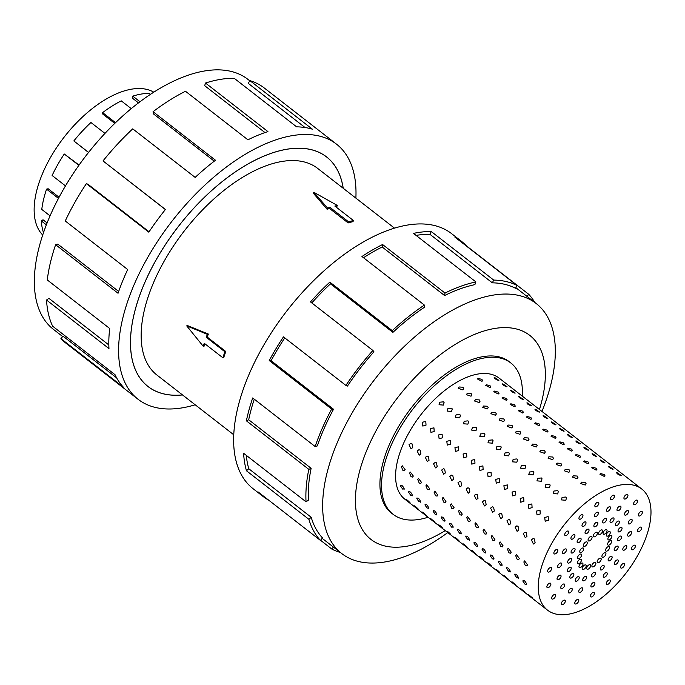 <?xml version="1.0" encoding="UTF-8"?>
<svg xmlns="http://www.w3.org/2000/svg" width="685" height="685" viewBox="0 0 685 685"><rect width="100%" height="100%" fill="white"/><g stroke="black" fill="none" stroke-linecap="round" stroke-linejoin="round"><path stroke-width="1.03" d="M343.185 188.247A145.4 74.288 127.9 0 0 326.557 156.951A145.4 74.288 127.9 0 0 227.497 177.535A145.4 74.288 127.9 0 0 138.832 297.958A145.4 74.288 127.9 0 0 148.054 386.511A145.4 74.288 127.9 0 0 182.484 394.911M394.474 228.131L317.66 168.399A130.895 66.882 127.9 0 0 228.473 186.919A130.895 66.882 127.9 0 0 148.654 295.346A130.895 66.882 127.9 0 0 156.951 375.063L233.773 434.795M224.885 351.765L206.305 337.311L207.332 334.323L186.705 325.863L187.596 325.623L208.351 334.049A130.895 66.882 127.9 0 0 207.23 337.071L225.81 351.516A130.895 66.882 127.9 0 0 224.749 354.513A130.895 66.882 127.9 0 0 223.755 357.501L222.839 357.741L224.885 351.765L225.81 351.516M327.516 208.017L329.956 207.367L348.537 221.812L353.417 220.51L353.032 221.64A130.895 66.882 127.9 0 0 348.151 222.942L329.571 208.497A130.895 66.882 127.9 0 0 327.087 209.267L313.447 193.358L313.824 192.271L327.516 208.017L327.087 209.267M353.417 220.51L334.845 206.065L337.285 205.414L336.857 206.665A130.895 66.882 127.9 0 0 335.881 206.87M42.71 235.015A90.685 46.332 -52.1 0 1 39.328 181.902A90.685 46.332 -52.1 0 1 92.355 108.53A90.685 46.332 -52.1 0 1 153.782 92.175M58.465 198.393L46.571 189.146L48.121 188.735L59.073 197.254M78.869 165.35L64.27 154.005L79.058 165.085M104.959 133.404L90.934 122.504A92.963 47.496 127.9 0 0 73.834 140.947L88.536 152.472M131.255 108.632L121.288 100.875A92.963 47.496 127.9 0 0 102.63 112.631L102.793 114.095L114.772 123.403M150.477 94.324L149.304 93.417A92.963 47.496 127.9 0 0 132.787 96.148L132.214 98.015L138.49 102.887M132.787 96.148L139.997 101.748M102.63 112.631L115.534 122.666M73.834 140.947L88.579 152.412M64.27 154.005A92.963 47.496 127.9 0 0 52.12 175.497L65.486 185.883M62.669 336.549L53.456 329.382A158.372 80.916 -52.1 0 1 43.412 232.934A158.372 80.916 -52.1 0 1 139.98 101.757A158.372 80.916 -52.1 0 1 247.884 79.34L249.794 80.821M195.182 404.784A161.6 82.568 -52.1 0 1 138.105 399.304A161.6 82.568 -52.1 0 1 127.855 300.878A161.6 82.568 -52.1 0 1 226.401 167.029A161.6 82.568 -52.1 0 1 336.506 144.158A161.6 82.568 -52.1 0 1 355.883 198.119M165.385 209.55L103.015 160.924L165.445 209.473A161.6 82.568 127.9 0 0 148.816 232.172L86.387 183.623A161.6 82.568 127.9 0 0 65.255 220.981L127.684 269.522A161.6 82.568 127.9 0 0 118.051 293.257L55.622 244.716A161.6 82.568 127.9 0 0 47.274 279.951L109.703 328.5A161.6 82.568 127.9 0 0 108.966 348.571L46.529 300.03A161.6 82.568 127.9 0 0 52.617 326.18L115.046 374.721A161.6 82.568 127.9 0 0 123.351 387.162L60.922 338.613A161.6 82.568 127.9 0 0 65.871 343.134L138.105 399.304M182.527 394.945A145.443 74.314 -52.1 0 1 148.028 386.546A145.443 74.314 -52.1 0 1 138.798 297.966A145.443 74.314 -52.1 0 1 227.488 177.501A145.443 74.314 -52.1 0 1 326.591 156.916A145.443 74.314 -52.1 0 1 343.228 188.281M60.922 338.613L63.003 336.155L116.647 377.863M46.529 300.03L48.9 298.343L108.821 344.932M522.244 396.093A95.866 48.986 127.9 0 0 510.804 362.964A95.866 48.986 127.9 0 0 445.49 376.527A95.866 48.986 127.9 0 0 387.025 455.936A95.866 48.986 127.9 0 0 393.113 514.324A95.866 48.986 127.9 0 0 428.039 517.244M401.444 466.793L402.198 465.731L405.16 469.687L404.441 470.732L402.891 470.381L401.444 466.793M409.604 473.138L410.349 472.076L413.32 476.032L412.601 477.077L411.051 476.726L409.604 473.138M417.756 479.483L418.509 478.421L421.481 482.377L420.761 483.422L419.211 483.071L417.756 479.483M425.916 485.828L426.669 484.766L429.641 488.722L428.913 489.766L427.371 489.415L425.916 485.828M434.076 492.172L434.829 491.111L437.801 495.067L437.073 496.111L435.532 495.76L434.076 492.172M442.236 498.517L442.989 497.456L445.961 501.411L445.233 502.456L443.692 502.105L442.236 498.517M450.396 504.862L451.15 503.8L454.112 507.756L453.393 508.801L451.843 508.45L450.396 504.862M458.556 511.207L459.31 510.145L462.272 514.101L461.553 515.146L460.003 514.795L458.556 511.207M466.716 517.552L467.47 516.49L470.432 520.446L469.713 521.49L468.163 521.139L466.716 517.552M474.876 523.897L475.63 522.835L478.592 526.791L477.873 527.835L476.323 527.484L474.876 523.897M483.036 530.241L483.781 529.18L486.752 533.135L486.033 534.18L484.483 533.821L483.036 530.241M491.196 536.586L491.941 535.524L494.912 539.48L494.193 540.525L492.643 540.165L491.196 536.586M499.348 542.931L500.101 541.869L503.073 545.825L502.345 546.87L500.803 546.51L499.348 542.931M507.508 549.276L508.261 548.214L511.233 552.161L510.505 553.215L508.964 552.855L507.508 549.276M515.668 555.621L516.421 554.559L519.393 558.506L518.665 559.559L517.124 559.2L515.668 555.621M523.828 561.965L524.582 560.904L527.544 564.851L526.825 565.904L525.275 565.545L523.828 561.965M400.502 485.939C401.453 484.646 402.686 485.614 404.218 488.833L402.643 489.081L400.502 485.939L400.682 485.22M408.654 492.284C409.613 490.991 410.846 491.958 412.379 495.178L410.803 495.426L408.654 492.284L408.834 491.565M416.814 498.629C417.764 497.336 419.006 498.303 420.539 501.514L418.963 501.771L416.814 498.629L416.994 497.909M424.974 504.973C425.924 503.68 427.166 504.648 428.699 507.859L427.123 508.116L424.974 504.973L425.154 504.254M433.134 511.318C434.084 510.025 435.326 510.993 436.85 514.204L435.283 514.452L433.134 511.318L433.314 510.599M441.294 517.663C442.245 516.37 443.486 517.338 445.01 520.549L443.443 520.797L441.294 517.663L441.474 516.944M449.454 524.008C450.405 522.715 451.646 523.683 453.17 526.893L451.603 527.142L449.454 524.008L449.634 523.289M457.614 530.353C458.565 529.06 459.806 530.027 461.33 533.238L459.763 533.487L457.614 530.353L457.794 529.633M465.774 536.689C466.725 535.405 467.966 536.372 469.49 539.583L467.923 539.831L465.774 536.689L465.954 535.978M473.934 543.034C474.885 541.749 476.118 542.717 477.651 545.928L476.084 546.176L473.934 543.034L474.114 542.323M482.086 549.379C483.045 548.094 484.278 549.062 485.811 552.273L484.235 552.521L482.086 549.379L482.266 548.668M490.246 555.723C491.196 554.439 492.438 555.398 493.971 558.617L492.395 558.866L490.246 555.723L490.426 555.004M498.406 562.068C499.356 560.784 500.598 561.743 502.131 564.962L500.555 565.211L498.406 562.068L498.586 561.349M506.566 568.413C507.517 567.129 508.758 568.088 510.282 571.307L508.715 571.555L506.566 568.413L506.746 567.694M514.726 574.758C515.677 573.473 516.918 574.432 518.442 577.652L516.875 577.9L514.726 574.758L514.906 574.039M522.886 581.103C523.837 579.818 525.078 580.777 526.602 583.997L525.035 584.245L522.886 581.103L523.066 580.383M406.299 499.793C406.385 499.322 407.626 500.281 410.015 502.687L406.102 499.433M414.459 506.138C414.545 505.667 415.786 506.626 418.175 509.032L414.254 505.778M422.619 512.483C422.705 512.012 423.946 512.971 426.335 515.377L422.414 512.123M430.779 518.828L434.495 521.722L430.574 518.468M438.931 525.172C439.025 524.693 440.258 525.66 442.656 528.067L438.734 524.813M447.091 531.517C447.177 531.038 448.418 532.005 450.816 534.411L446.894 531.158M455.251 537.862C455.337 537.382 456.578 538.35 458.976 540.748L455.054 537.502M463.411 544.207C463.497 543.727 464.738 544.695 467.136 547.092L463.214 543.847M471.571 550.552C471.657 550.072 472.898 551.04 475.287 553.437L471.374 550.192M479.731 556.896C479.817 556.417 481.058 557.385 483.447 559.782L479.534 556.537M487.891 563.241C487.977 562.762 489.218 563.729 491.607 566.127L487.686 562.873M496.051 569.586C496.137 569.107 497.378 570.074 499.767 572.472L495.846 569.218M504.211 575.922L507.928 578.816L504.006 575.563M512.371 582.267L516.088 585.161L512.166 581.908M520.523 588.612L524.248 591.506L520.326 588.252M528.683 594.957L532.408 597.851L528.486 594.597M498.397 380.406C495.221 379.088 493.988 378.12 494.673 377.521L498.885 380.372M494.176 377.581L494.673 377.521M506.558 386.751C503.381 385.432 502.139 384.465 502.833 383.865L507.046 386.717M502.328 383.925L502.833 383.865M514.718 393.096C511.541 391.777 510.299 390.81 510.993 390.21L515.206 393.062M510.488 390.27L510.993 390.21M522.878 399.441C519.701 398.122 518.459 397.154 519.153 396.546L523.366 399.406M518.648 396.615L519.153 396.546M531.029 405.785C527.861 404.467 526.619 403.499 527.313 402.891L531.526 405.751M526.808 402.96L527.313 402.891M539.189 412.13C536.021 410.812 534.779 409.844 535.473 409.236L539.686 412.096M534.968 409.305L535.473 409.236M547.349 418.475C544.181 417.156 542.94 416.189 543.633 415.581L547.846 418.441M543.128 415.641L543.633 415.581M555.509 424.82C552.341 423.501 551.1 422.534 551.793 421.926L555.997 424.786M551.288 421.986L551.793 421.926M563.669 431.165C560.493 429.837 559.26 428.878 559.953 428.271L564.157 431.13M559.448 428.33L559.953 428.271M571.829 437.509C568.653 436.182 567.42 435.223 568.105 434.615L572.317 437.475M567.608 434.675L568.105 434.615M579.99 443.854C576.813 442.527 575.571 441.568 576.265 440.96L580.478 443.82M575.768 441.02L576.265 440.96M588.15 450.199C584.973 448.872 583.731 447.913 584.425 447.305L588.638 450.156M583.92 447.365L584.425 447.305M596.31 456.544C593.133 455.217 591.891 454.258 592.585 453.65L596.798 456.501M592.08 453.71L592.585 453.65M604.461 462.889C601.293 461.562 600.051 460.603 600.745 459.995L604.958 462.846M600.24 460.055L600.745 459.995M612.621 469.234C609.453 467.906 608.212 466.947 608.905 466.339L613.118 469.191M608.4 466.399L608.905 466.339M620.781 475.578C617.613 474.251 616.372 473.292 617.065 472.684L621.278 475.536M616.56 472.744L617.065 472.684M481.94 381.305L477.479 378.985L478.216 378.411L481.915 379.404L482.66 380.757L481.94 381.305M490.092 387.65L485.639 385.33L486.376 384.756L490.075 385.749L490.82 387.102L490.092 387.65M498.252 393.995L493.799 391.674L494.536 391.101L498.235 392.094L498.98 393.447L498.252 393.995M506.412 400.34L501.959 398.019L502.696 397.446L506.395 398.439L507.14 399.792L506.412 400.34M514.572 406.676L510.119 404.364L510.856 403.79L514.555 404.784L515.3 406.136L514.572 406.676M522.732 413.021L518.28 410.709L519.016 410.135L522.715 411.128L523.46 412.481L522.732 413.021M530.892 419.366L526.431 417.054L527.167 416.48L530.875 417.473L531.62 418.826L530.892 419.366M539.052 425.71L534.591 423.39L535.327 422.825L539.035 423.818L539.78 425.171L539.052 425.71M547.212 432.055L542.751 429.735L543.488 429.17L547.195 430.154L547.94 431.516L547.212 432.055M555.372 438.4L550.911 436.08L551.648 435.514L555.355 436.499L556.1 437.861L555.372 438.4M563.524 444.745L559.071 442.424L559.808 441.859L563.507 442.844L564.252 444.205L563.524 444.745M571.684 451.09L567.231 448.769L567.968 448.196L571.667 449.189L572.412 450.55L571.684 451.09M579.844 457.434L575.391 455.114L576.128 454.54L579.827 455.534L580.572 456.895L579.844 457.434M588.004 463.779L583.551 461.459L584.288 460.885L587.987 461.878L588.732 463.24L588.004 463.779M596.164 470.124L591.712 467.804L592.448 467.23L596.147 468.223L596.892 469.576L596.164 470.124M604.324 476.469L599.863 474.148L600.608 473.575L604.307 474.568L605.052 475.921L604.324 476.469M462.846 389.876L458.248 388.318L459.13 386.982L462.991 387.222L463.719 388.583L462.846 389.876M471.006 396.221L466.408 394.663L467.29 393.327L471.152 393.567L471.879 394.928L471.006 396.221M479.166 402.566L474.568 400.999L475.441 399.672L479.312 399.912L480.039 401.273L479.166 402.566M487.326 408.911L482.728 407.344L483.601 406.017L487.472 406.256L488.199 407.618L487.326 408.911M495.486 415.256L490.888 413.689L491.762 412.361L495.632 412.601L496.36 413.963L495.486 415.256M503.638 421.6L499.048 420.033L499.922 418.706L503.792 418.946L504.52 420.307L503.638 421.6M511.798 427.945L507.2 426.378L508.082 425.051L511.952 425.291L512.68 426.652L511.798 427.945M519.958 434.29L515.36 432.723L516.242 431.396L520.112 431.636L520.84 432.997L519.958 434.29M528.118 440.635L523.52 439.068L524.402 437.741L528.272 437.98L529 439.342L528.118 440.635M536.278 446.98L531.68 445.413L532.562 444.085L536.423 444.325L537.151 445.687L536.278 446.98M544.438 453.324L539.84 451.757L540.722 450.43L544.584 450.67L545.311 452.031L544.438 453.324M552.598 459.669L548 458.102L548.873 456.775L552.744 457.015L553.471 458.376L552.598 459.669M560.758 466.014L556.16 464.447L557.033 463.12L560.904 463.36L561.631 464.721L560.758 466.014M568.918 472.359L564.32 470.792L565.193 469.465L569.064 469.704L569.792 471.066L568.918 472.359M577.07 478.704L572.48 477.137L573.354 475.81L577.224 476.049L577.952 477.411L577.07 478.704M585.23 485.048L580.632 483.482L581.514 482.154L585.384 482.394L586.112 483.756L585.23 485.048M443.426 405.1L439.051 404.732L439.71 402.206L443.503 401.838L444.103 402.617L443.426 405.1M451.586 411.445L447.211 411.077L447.87 408.551L451.663 408.183L452.263 408.962L451.586 411.445M459.746 417.79L455.371 417.422L456.03 414.896L459.823 414.528L460.423 415.307L459.746 417.79M467.906 424.135L463.531 423.767L464.19 421.241L467.975 420.873L468.583 421.652L467.906 424.135M476.066 430.48L471.682 430.111L472.342 427.586L476.135 427.217L476.743 427.997L476.066 430.48M484.226 436.825L479.842 436.456L480.502 433.93L484.295 433.562L484.903 434.341L484.226 436.825M492.387 443.169L488.003 442.801L488.662 440.275L492.455 439.907L493.063 440.686L492.387 443.169M500.538 449.514L496.163 449.146L496.822 446.62L500.615 446.252L501.223 447.031L500.538 449.514M508.698 455.859L504.323 455.491L504.982 452.965L508.775 452.597L509.375 453.376L508.698 455.859M516.858 462.204L512.483 461.836L513.142 459.31L516.935 458.941L517.535 459.721L516.858 462.204M525.018 468.549L520.643 468.18L521.302 465.654L525.095 465.286L525.695 466.065L525.018 468.549M533.178 474.893L528.803 474.525L529.462 471.999L533.255 471.631L533.855 472.41L533.178 474.893M541.338 481.238L536.963 480.87L537.622 478.344L541.415 477.976L542.015 478.755L541.338 481.238M549.498 487.583L545.114 487.215L545.774 484.689L549.567 484.321L550.175 485.1L549.498 487.583M557.659 493.928L553.274 493.56L553.934 491.034L557.727 490.665L558.335 491.445L557.659 493.928M565.819 500.264L561.435 499.904L562.094 497.378L565.887 497.01L566.495 497.781L565.819 500.264M426.027 425.137L422.808 426.07L422.302 422.243L425.787 421.489L426.027 425.137M434.187 431.481L430.968 432.415L430.463 428.587L433.947 427.834L434.187 431.481M442.339 437.826L439.128 438.76L438.623 434.932L442.108 434.179L442.339 437.826M450.499 444.171L447.288 445.104L446.783 441.277L450.268 440.515L450.499 444.171M458.659 450.516L455.448 451.449L454.943 447.622L458.428 446.86L458.659 450.516M466.819 456.861L463.599 457.794L463.103 453.967L466.588 453.205L466.819 456.861M474.979 463.206L471.76 464.139L471.263 460.311L474.748 459.549L474.979 463.206M483.139 469.55L479.92 470.484L479.423 466.656L482.899 465.894L483.139 469.55M491.299 475.895L488.08 476.828L487.574 473.001L491.059 472.239L491.299 475.895M499.459 482.24L496.24 483.173L495.735 479.346L499.219 478.584L499.459 482.24M507.619 488.585L504.4 489.518L503.895 485.691L507.379 484.929L507.619 488.585M515.779 494.93L512.56 495.863L512.055 492.035L515.54 491.273L515.779 494.93M523.931 501.266L520.72 502.208L520.215 498.38L523.7 497.618L523.931 501.266M532.091 507.611L528.88 508.553L528.375 504.725L531.86 503.963L532.091 507.611M540.251 513.956L537.031 514.897L536.535 511.07L540.02 510.308L540.251 513.956M548.411 520.3L545.192 521.234L544.695 517.415L548.18 516.653L548.411 520.3M412.738 447.57L411.043 448.855L409.013 444.676L410.743 443.383L411.993 443.794L412.738 447.57M420.89 453.915L419.203 455.2L417.174 451.021L418.903 449.728L420.153 450.139L420.89 453.915M429.05 460.251L427.363 461.544L425.334 457.366L427.063 456.073L428.313 456.484L429.05 460.251M437.21 466.596L435.523 467.889L433.494 463.711L435.223 462.418L436.473 462.829L437.21 466.596M445.37 472.941L443.683 474.234L441.654 470.056L443.383 468.763L444.633 469.174L445.37 472.941M453.53 479.286L451.843 480.579L449.814 476.4L451.543 475.107L452.794 475.518L453.53 479.286M461.69 485.631L459.995 486.924L457.974 482.745L459.703 481.452L460.954 481.863L461.69 485.631M469.85 491.976L468.155 493.269L466.125 489.09L467.864 487.797L469.105 488.208L469.85 491.976M478.01 498.32L476.315 499.613L474.285 495.426L476.024 494.142L477.265 494.553L478.01 498.32M486.17 504.665L484.475 505.958L482.446 501.771L484.184 500.487L485.425 500.889L486.17 504.665M494.33 511.01L492.635 512.303L490.606 508.116L492.335 506.831L493.585 507.234L494.33 511.01M502.482 517.355L500.795 518.648L498.766 514.461L500.495 513.176L501.745 513.579L502.482 517.355M510.642 523.7L508.955 524.993L506.926 520.805L508.655 519.521L509.905 519.924L510.642 523.7M518.802 530.044L517.115 531.337L515.086 527.15L516.815 525.866L518.065 526.268L518.802 530.044M526.962 536.389L525.275 537.682L523.246 533.495L524.975 532.211L526.226 532.613L526.962 536.389M534.386 538.958L535.122 542.734L533.435 544.018L531.406 539.84L533.135 538.547L534.386 538.958M641.734 489.004L499.057 378.069A76.729 39.208 127.9 0 0 446.783 388.926A76.729 39.208 127.9 0 0 399.989 452.485A76.729 39.208 127.9 0 0 404.852 499.219L547.529 610.155A76.729 39.208 127.9 0 0 599.803 599.298A76.729 39.208 127.9 0 0 646.597 535.738A76.729 39.208 127.9 0 0 641.734 489.004A76.729 39.208 127.9 0 0 589.451 499.87A76.729 39.208 127.9 0 0 542.657 563.421A76.729 39.208 127.9 0 0 547.529 610.155M574.929 602.192A2.74 1.404 -52.1 0 1 576.599 599.914A2.74 1.404 -52.1 0 1 578.465 599.529A2.74 1.404 -52.1 0 1 578.645 601.199A2.74 1.404 -52.1 0 1 576.967 603.468A2.74 1.404 -52.1 0 1 575.1 603.853A2.74 1.404 -52.1 0 1 574.929 602.192M590.393 595.924A2.74 1.404 -52.1 0 1 591.874 593.193A2.74 1.404 -52.1 0 1 594.083 592.516A2.74 1.404 -52.1 0 1 594.417 593.433A2.74 1.404 -52.1 0 1 592.936 596.164A2.74 1.404 -52.1 0 1 590.727 596.84A2.74 1.404 -52.1 0 1 590.393 595.924M606.371 584.065A2.74 1.404 -52.1 0 1 607.432 581.068A2.74 1.404 -52.1 0 1 609.975 580.058A2.74 1.404 -52.1 0 1 610.215 580.383A2.74 1.404 -52.1 0 1 609.153 583.372A2.74 1.404 -52.1 0 1 606.61 584.382A2.74 1.404 -52.1 0 1 606.371 584.065M620.927 568.045A2.74 1.404 -52.1 0 1 620.85 567.993A2.74 1.404 -52.1 0 1 621.372 565.048A2.74 1.404 -52.1 0 1 624.138 563.609A2.74 1.404 -52.1 0 1 624.215 563.669A2.74 1.404 -52.1 0 1 623.692 566.615A2.74 1.404 -52.1 0 1 620.927 568.045M632.315 549.807A2.74 1.404 -52.1 0 1 631.724 549.644A2.74 1.404 -52.1 0 1 631.972 547.084A2.74 1.404 -52.1 0 1 634.498 545.149A2.74 1.404 -52.1 0 1 635.089 545.311A2.74 1.404 -52.1 0 1 634.832 547.872A2.74 1.404 -52.1 0 1 632.315 549.807M639.156 531.534A2.74 1.404 -52.1 0 1 637.923 531.543A2.74 1.404 -52.1 0 1 637.949 529.394A2.74 1.404 -52.1 0 1 640.047 527.227A2.74 1.404 -52.1 0 1 641.28 527.219A2.74 1.404 -52.1 0 1 641.254 529.368A2.74 1.404 -52.1 0 1 639.156 531.534M640.629 515.437A2.74 1.404 -52.1 0 1 638.694 515.882A2.74 1.404 -52.1 0 1 640.124 511.995A2.74 1.404 -52.1 0 1 642.059 511.549A2.74 1.404 -52.1 0 1 640.629 515.437M636.553 503.466A2.74 1.404 -52.1 0 1 633.942 504.545A2.74 1.404 -52.1 0 1 634.704 501.3A2.74 1.404 -52.1 0 1 637.307 500.221A2.74 1.404 -52.1 0 1 636.553 503.466M627.417 497.053A2.74 1.404 -52.1 0 1 624.258 498.903A2.74 1.404 -52.1 0 1 624.463 496.428A2.74 1.404 -52.1 0 1 627.623 494.579A2.74 1.404 -52.1 0 1 627.417 497.053M614.325 496.976A2.74 1.404 -52.1 0 1 612.655 499.245A2.74 1.404 -52.1 0 1 610.789 499.63A2.74 1.404 -52.1 0 1 610.618 497.961A2.74 1.404 -52.1 0 1 612.287 495.692A2.74 1.404 -52.1 0 1 614.154 495.306A2.74 1.404 -52.1 0 1 614.325 496.976M598.861 503.244A2.74 1.404 -52.1 0 1 597.38 505.975A2.74 1.404 -52.1 0 1 595.171 506.652A2.74 1.404 -52.1 0 1 594.837 505.727A2.74 1.404 -52.1 0 1 596.318 502.995A2.74 1.404 -52.1 0 1 598.536 502.319A2.74 1.404 -52.1 0 1 598.861 503.244M582.884 515.103A2.74 1.404 -52.1 0 1 581.822 518.091A2.74 1.404 -52.1 0 1 579.279 519.102A2.74 1.404 -52.1 0 1 579.039 518.785A2.74 1.404 -52.1 0 1 580.101 515.788A2.74 1.404 -52.1 0 1 582.644 514.778A2.74 1.404 -52.1 0 1 582.884 515.103M568.327 531.115A2.74 1.404 -52.1 0 1 568.404 531.166A2.74 1.404 -52.1 0 1 567.891 534.12A2.74 1.404 -52.1 0 1 565.125 535.55A2.74 1.404 -52.1 0 1 565.039 535.499A2.74 1.404 -52.1 0 1 565.562 532.545A2.74 1.404 -52.1 0 1 568.327 531.115M556.939 549.361A2.74 1.404 -52.1 0 1 557.53 549.524A2.74 1.404 -52.1 0 1 557.282 552.076A2.74 1.404 -52.1 0 1 554.764 554.011A2.74 1.404 -52.1 0 1 554.165 553.848A2.74 1.404 -52.1 0 1 554.422 551.297A2.74 1.404 -52.1 0 1 556.939 549.361M550.098 567.625A2.74 1.404 -52.1 0 1 551.339 567.617A2.74 1.404 -52.1 0 1 551.305 569.774A2.74 1.404 -52.1 0 1 549.207 571.941A2.74 1.404 -52.1 0 1 547.974 571.949A2.74 1.404 -52.1 0 1 548 569.792A2.74 1.404 -52.1 0 1 550.098 567.625M548.625 583.723A2.74 1.404 -52.1 0 1 550.56 583.278A2.74 1.404 -52.1 0 1 549.139 587.165A2.74 1.404 -52.1 0 1 547.204 587.61A2.74 1.404 -52.1 0 1 548.625 583.723M552.709 595.702A2.74 1.404 -52.1 0 1 555.312 594.614A2.74 1.404 -52.1 0 1 554.55 597.868A2.74 1.404 -52.1 0 1 551.947 598.947A2.74 1.404 -52.1 0 1 552.709 595.702M561.837 602.115A2.74 1.404 -52.1 0 1 565.005 600.257A2.74 1.404 -52.1 0 1 564.8 602.74A2.74 1.404 -52.1 0 1 561.64 604.59A2.74 1.404 -52.1 0 1 561.837 602.115M578.894 590.607A2.74 1.404 -52.1 0 1 580.563 588.338A2.74 1.404 -52.1 0 1 582.43 587.953A2.74 1.404 -52.1 0 1 582.61 589.622A2.74 1.404 -52.1 0 1 580.94 591.891A2.74 1.404 -52.1 0 1 579.065 592.277A2.74 1.404 -52.1 0 1 578.894 590.607M590.89 585.898A2.74 1.404 -52.1 0 1 592.371 583.166A2.74 1.404 -52.1 0 1 594.58 582.49A2.74 1.404 -52.1 0 1 594.905 583.414A2.74 1.404 -52.1 0 1 593.433 586.146A2.74 1.404 -52.1 0 1 591.215 586.822A2.74 1.404 -52.1 0 1 590.89 585.898M603.331 576.813A2.74 1.404 -52.1 0 1 604.393 573.816A2.74 1.404 -52.1 0 1 606.936 572.806A2.74 1.404 -52.1 0 1 607.175 573.131A2.74 1.404 -52.1 0 1 606.114 576.119A2.74 1.404 -52.1 0 1 603.571 577.13A2.74 1.404 -52.1 0 1 603.331 576.813M614.728 564.44A2.74 1.404 -52.1 0 1 614.65 564.38A2.74 1.404 -52.1 0 1 615.164 561.435A2.74 1.404 -52.1 0 1 617.93 560.005A2.74 1.404 -52.1 0 1 618.016 560.056A2.74 1.404 -52.1 0 1 617.493 563.001A2.74 1.404 -52.1 0 1 614.728 564.44M623.701 550.269A2.74 1.404 -52.1 0 1 623.102 550.106A2.74 1.404 -52.1 0 1 623.359 547.555A2.74 1.404 -52.1 0 1 625.876 545.62A2.74 1.404 -52.1 0 1 626.467 545.782A2.74 1.404 -52.1 0 1 626.218 548.334A2.74 1.404 -52.1 0 1 623.701 550.269M629.164 536.021A2.74 1.404 -52.1 0 1 627.922 536.03A2.74 1.404 -52.1 0 1 627.957 533.88A2.74 1.404 -52.1 0 1 630.054 531.714A2.74 1.404 -52.1 0 1 631.287 531.706A2.74 1.404 -52.1 0 1 631.262 533.855A2.74 1.404 -52.1 0 1 629.164 536.021M630.465 523.409A2.74 1.404 -52.1 0 1 628.522 523.854A2.74 1.404 -52.1 0 1 629.952 519.966A2.74 1.404 -52.1 0 1 631.887 519.521A2.74 1.404 -52.1 0 1 630.465 523.409M627.434 513.956A2.74 1.404 -52.1 0 1 624.831 515.034A2.74 1.404 -52.1 0 1 625.593 511.789A2.74 1.404 -52.1 0 1 628.196 510.71A2.74 1.404 -52.1 0 1 627.434 513.956M620.456 508.792A2.74 1.404 -52.1 0 1 617.296 510.642A2.74 1.404 -52.1 0 1 617.502 508.167A2.74 1.404 -52.1 0 1 620.661 506.318A2.74 1.404 -52.1 0 1 620.456 508.792M610.361 508.553A2.74 1.404 -52.1 0 1 608.691 510.822A2.74 1.404 -52.1 0 1 606.824 511.215A2.74 1.404 -52.1 0 1 606.653 509.546A2.74 1.404 -52.1 0 1 608.323 507.277A2.74 1.404 -52.1 0 1 610.189 506.883A2.74 1.404 -52.1 0 1 610.361 508.553M598.365 513.262A2.74 1.404 -52.1 0 1 596.883 515.993A2.74 1.404 -52.1 0 1 594.674 516.67A2.74 1.404 -52.1 0 1 594.349 515.745A2.74 1.404 -52.1 0 1 595.83 513.022A2.74 1.404 -52.1 0 1 598.039 512.346A2.74 1.404 -52.1 0 1 598.365 513.262M585.923 522.355A2.74 1.404 -52.1 0 1 584.862 525.344A2.74 1.404 -52.1 0 1 582.318 526.354A2.74 1.404 -52.1 0 1 582.079 526.037A2.74 1.404 -52.1 0 1 583.14 523.04A2.74 1.404 -52.1 0 1 585.684 522.03A2.74 1.404 -52.1 0 1 585.923 522.355M574.527 534.728A2.74 1.404 -52.1 0 1 574.604 534.779A2.74 1.404 -52.1 0 1 574.09 537.725A2.74 1.404 -52.1 0 1 571.324 539.163A2.74 1.404 -52.1 0 1 571.247 539.104A2.74 1.404 -52.1 0 1 571.761 536.158A2.74 1.404 -52.1 0 1 574.527 534.728M565.553 548.89A2.74 1.404 -52.1 0 1 566.153 549.053A2.74 1.404 -52.1 0 1 565.896 551.613A2.74 1.404 -52.1 0 1 563.378 553.54A2.74 1.404 -52.1 0 1 562.787 553.377A2.74 1.404 -52.1 0 1 563.036 550.826A2.74 1.404 -52.1 0 1 565.553 548.89M560.09 563.138A2.74 1.404 -52.1 0 1 561.332 563.13A2.74 1.404 -52.1 0 1 561.306 565.279A2.74 1.404 -52.1 0 1 559.2 567.445A2.74 1.404 -52.1 0 1 557.967 567.454A2.74 1.404 -52.1 0 1 557.992 565.305A2.74 1.404 -52.1 0 1 560.09 563.138M558.797 575.751A2.74 1.404 -52.1 0 1 560.732 575.314A2.74 1.404 -52.1 0 1 559.303 579.202A2.74 1.404 -52.1 0 1 557.367 579.638A2.74 1.404 -52.1 0 1 558.797 575.751M561.82 585.213A2.74 1.404 -52.1 0 1 564.423 584.125A2.74 1.404 -52.1 0 1 563.661 587.379A2.74 1.404 -52.1 0 1 561.058 588.458A2.74 1.404 -52.1 0 1 561.82 585.213M568.798 590.367A2.74 1.404 -52.1 0 1 571.958 588.518A2.74 1.404 -52.1 0 1 571.752 590.992A2.74 1.404 -52.1 0 1 568.593 592.842A2.74 1.404 -52.1 0 1 568.798 590.367M582.858 579.03A2.74 1.404 -52.1 0 1 584.528 576.753A2.74 1.404 -52.1 0 1 586.394 576.368A2.74 1.404 -52.1 0 1 586.574 578.037A2.74 1.404 -52.1 0 1 584.904 580.306A2.74 1.404 -52.1 0 1 583.029 580.692A2.74 1.404 -52.1 0 1 582.858 579.03M591.386 575.879A2.74 1.404 -52.1 0 1 592.859 573.148A2.74 1.404 -52.1 0 1 595.077 572.472A2.74 1.404 -52.1 0 1 595.402 573.396A2.74 1.404 -52.1 0 1 593.921 576.119A2.74 1.404 -52.1 0 1 591.712 576.796A2.74 1.404 -52.1 0 1 591.386 575.879M600.3 569.552A2.74 1.404 -52.1 0 1 601.361 566.563A2.74 1.404 -52.1 0 1 603.905 565.553A2.74 1.404 -52.1 0 1 604.144 565.87A2.74 1.404 -52.1 0 1 603.083 568.867A2.74 1.404 -52.1 0 1 600.539 569.877A2.74 1.404 -52.1 0 1 600.3 569.552M608.528 560.827A2.74 1.404 -52.1 0 1 608.451 560.775A2.74 1.404 -52.1 0 1 608.965 557.821A2.74 1.404 -52.1 0 1 611.731 556.391A2.74 1.404 -52.1 0 1 611.816 556.443A2.74 1.404 -52.1 0 1 611.294 559.397A2.74 1.404 -52.1 0 1 608.528 560.827M615.079 550.74A2.74 1.404 -52.1 0 1 614.488 550.577A2.74 1.404 -52.1 0 1 614.745 548.017A2.74 1.404 -52.1 0 1 617.262 546.091A2.74 1.404 -52.1 0 1 617.853 546.253A2.74 1.404 -52.1 0 1 617.605 548.805A2.74 1.404 -52.1 0 1 615.079 550.74M619.171 540.508A2.74 1.404 -52.1 0 1 617.93 540.525A2.74 1.404 -52.1 0 1 617.956 538.367A2.74 1.404 -52.1 0 1 620.062 536.201A2.74 1.404 -52.1 0 1 621.295 536.192A2.74 1.404 -52.1 0 1 621.269 538.341A2.74 1.404 -52.1 0 1 619.171 540.508M620.293 531.38A2.74 1.404 -52.1 0 1 618.358 531.817A2.74 1.404 -52.1 0 1 619.788 527.929A2.74 1.404 -52.1 0 1 621.723 527.493A2.74 1.404 -52.1 0 1 620.293 531.38M618.324 524.445A2.74 1.404 -52.1 0 1 615.721 525.523A2.74 1.404 -52.1 0 1 616.483 522.278A2.74 1.404 -52.1 0 1 619.086 521.199A2.74 1.404 -52.1 0 1 618.324 524.445M613.503 520.54A2.74 1.404 -52.1 0 1 610.344 522.39A2.74 1.404 -52.1 0 1 610.54 519.906A2.74 1.404 -52.1 0 1 613.7 518.057A2.74 1.404 -52.1 0 1 613.503 520.54M606.396 520.138A2.74 1.404 -52.1 0 1 604.727 522.407A2.74 1.404 -52.1 0 1 602.86 522.792A2.74 1.404 -52.1 0 1 602.68 521.122A2.74 1.404 -52.1 0 1 604.358 518.853A2.74 1.404 -52.1 0 1 606.225 518.468A2.74 1.404 -52.1 0 1 606.396 520.138M597.877 523.289A2.74 1.404 -52.1 0 1 596.395 526.012A2.74 1.404 -52.1 0 1 594.178 526.688A2.74 1.404 -52.1 0 1 593.852 525.772A2.74 1.404 -52.1 0 1 595.333 523.04A2.74 1.404 -52.1 0 1 597.543 522.364A2.74 1.404 -52.1 0 1 597.877 523.289M588.963 529.608A2.74 1.404 -52.1 0 1 587.893 532.605A2.74 1.404 -52.1 0 1 585.358 533.606A2.74 1.404 -52.1 0 1 585.118 533.29A2.74 1.404 -52.1 0 1 586.18 530.293A2.74 1.404 -52.1 0 1 588.715 529.282A2.74 1.404 -52.1 0 1 588.963 529.608M580.726 538.333A2.74 1.404 -52.1 0 1 580.812 538.393A2.74 1.404 -52.1 0 1 580.289 541.338A2.74 1.404 -52.1 0 1 577.524 542.768A2.74 1.404 -52.1 0 1 577.446 542.717A2.74 1.404 -52.1 0 1 577.96 539.771A2.74 1.404 -52.1 0 1 580.726 538.333M574.176 548.42A2.74 1.404 -52.1 0 1 574.766 548.582A2.74 1.404 -52.1 0 1 574.518 551.142A2.74 1.404 -52.1 0 1 571.992 553.078A2.74 1.404 -52.1 0 1 571.401 552.915A2.74 1.404 -52.1 0 1 571.658 550.355A2.74 1.404 -52.1 0 1 574.176 548.42M570.091 558.652A2.74 1.404 -52.1 0 1 571.324 558.643A2.74 1.404 -52.1 0 1 571.299 560.792A2.74 1.404 -52.1 0 1 569.201 562.959A2.74 1.404 -52.1 0 1 567.959 562.967A2.74 1.404 -52.1 0 1 567.985 560.818A2.74 1.404 -52.1 0 1 570.091 558.652M568.961 567.779A2.74 1.404 -52.1 0 1 570.896 567.343A2.74 1.404 -52.1 0 1 569.466 571.23A2.74 1.404 -52.1 0 1 567.531 571.667A2.74 1.404 -52.1 0 1 568.961 567.779M570.93 574.724A2.74 1.404 -52.1 0 1 573.533 573.636A2.74 1.404 -52.1 0 1 572.771 576.89A2.74 1.404 -52.1 0 1 570.168 577.969A2.74 1.404 -52.1 0 1 570.93 574.724M575.76 578.628A2.74 1.404 -52.1 0 1 578.919 576.779A2.74 1.404 -52.1 0 1 578.714 579.253A2.74 1.404 -52.1 0 1 575.554 581.103A2.74 1.404 -52.1 0 1 575.76 578.628M586.822 567.445A2.74 1.404 -52.1 0 1 588.492 565.176A2.74 1.404 -52.1 0 1 590.359 564.791A2.74 1.404 -52.1 0 1 590.538 566.461A2.74 1.404 -52.1 0 1 588.869 568.73A2.74 1.404 -52.1 0 1 587.002 569.115A2.74 1.404 -52.1 0 1 586.822 567.445M591.874 565.853A2.74 1.404 -52.1 0 1 593.356 563.13A2.74 1.404 -52.1 0 1 595.573 562.453A2.74 1.404 -52.1 0 1 595.899 563.37A2.74 1.404 -52.1 0 1 594.417 566.101A2.74 1.404 -52.1 0 1 592.208 566.778A2.74 1.404 -52.1 0 1 591.874 565.853M597.26 562.299A2.74 1.404 -52.1 0 1 598.322 559.311A2.74 1.404 -52.1 0 1 600.865 558.301A2.74 1.404 -52.1 0 1 601.105 558.617A2.74 1.404 -52.1 0 1 600.043 561.614A2.74 1.404 -52.1 0 1 597.5 562.625A2.74 1.404 -52.1 0 1 597.26 562.299M602.329 557.213A2.74 1.404 -52.1 0 1 602.243 557.162A2.74 1.404 -52.1 0 1 602.766 554.216A2.74 1.404 -52.1 0 1 605.531 552.778A2.74 1.404 -52.1 0 1 605.608 552.838A2.74 1.404 -52.1 0 1 605.095 555.783A2.74 1.404 -52.1 0 1 602.329 557.213M606.465 551.202A2.74 1.404 -52.1 0 1 605.874 551.04A2.74 1.404 -52.1 0 1 606.122 548.488A2.74 1.404 -52.1 0 1 608.64 546.553A2.74 1.404 -52.1 0 1 609.239 546.716A2.74 1.404 -52.1 0 1 608.982 549.276A2.74 1.404 -52.1 0 1 606.465 551.202M609.171 545.003A2.74 1.404 -52.1 0 1 607.938 545.012A2.74 1.404 -52.1 0 1 607.963 542.862A2.74 1.404 -52.1 0 1 610.061 540.696A2.74 1.404 -52.1 0 1 611.303 540.688A2.74 1.404 -52.1 0 1 611.277 542.837A2.74 1.404 -52.1 0 1 609.171 545.003M610.129 539.352A2.74 1.404 -52.1 0 1 608.194 539.789A2.74 1.404 -52.1 0 1 609.624 535.901A2.74 1.404 -52.1 0 1 611.559 535.464A2.74 1.404 -52.1 0 1 610.129 539.352M609.213 534.934A2.74 1.404 -52.1 0 1 606.61 536.012A2.74 1.404 -52.1 0 1 607.372 532.767A2.74 1.404 -52.1 0 1 609.975 531.688A2.74 1.404 -52.1 0 1 609.213 534.934M606.542 532.279A2.74 1.404 -52.1 0 1 603.382 534.129A2.74 1.404 -52.1 0 1 603.588 531.654A2.74 1.404 -52.1 0 1 606.747 529.805A2.74 1.404 -52.1 0 1 606.542 532.279M602.432 531.714A2.74 1.404 -52.1 0 1 600.762 533.983A2.74 1.404 -52.1 0 1 598.895 534.377A2.74 1.404 -52.1 0 1 598.716 532.707A2.74 1.404 -52.1 0 1 600.394 530.438A2.74 1.404 -52.1 0 1 602.261 530.044A2.74 1.404 -52.1 0 1 602.432 531.714M597.38 533.307A2.74 1.404 -52.1 0 1 595.899 536.038A2.74 1.404 -52.1 0 1 593.689 536.715A2.74 1.404 -52.1 0 1 593.356 535.79A2.74 1.404 -52.1 0 1 594.837 533.058A2.74 1.404 -52.1 0 1 597.055 532.382A2.74 1.404 -52.1 0 1 597.38 533.307M591.994 536.86A2.74 1.404 -52.1 0 1 590.932 539.857A2.74 1.404 -52.1 0 1 588.389 540.867A2.74 1.404 -52.1 0 1 588.15 540.542A2.74 1.404 -52.1 0 1 589.211 537.545A2.74 1.404 -52.1 0 1 591.754 536.535A2.74 1.404 -52.1 0 1 591.994 536.86M586.925 541.946A2.74 1.404 -52.1 0 1 587.011 541.998A2.74 1.404 -52.1 0 1 586.488 544.952A2.74 1.404 -52.1 0 1 583.723 546.382A2.74 1.404 -52.1 0 1 583.646 546.33A2.74 1.404 -52.1 0 1 584.168 543.376A2.74 1.404 -52.1 0 1 586.925 541.946M582.789 547.957A2.74 1.404 -52.1 0 1 583.38 548.12A2.74 1.404 -52.1 0 1 583.132 550.671A2.74 1.404 -52.1 0 1 580.615 552.607A2.74 1.404 -52.1 0 1 580.024 552.444A2.74 1.404 -52.1 0 1 580.272 549.892A2.74 1.404 -52.1 0 1 582.789 547.957M580.084 554.165A2.74 1.404 -52.1 0 1 581.317 554.148A2.74 1.404 -52.1 0 1 581.291 556.306A2.74 1.404 -52.1 0 1 579.193 558.472A2.74 1.404 -52.1 0 1 577.952 558.481A2.74 1.404 -52.1 0 1 577.986 556.331A2.74 1.404 -52.1 0 1 580.084 554.165M579.125 559.816A2.74 1.404 -52.1 0 1 581.06 559.371A2.74 1.404 -52.1 0 1 579.63 563.258A2.74 1.404 -52.1 0 1 577.695 563.695A2.74 1.404 -52.1 0 1 579.125 559.816M580.041 564.235A2.74 1.404 -52.1 0 1 582.644 563.147A2.74 1.404 -52.1 0 1 581.882 566.401A2.74 1.404 -52.1 0 1 579.279 567.48A2.74 1.404 -52.1 0 1 580.041 564.235M582.712 566.88A2.74 1.404 -52.1 0 1 585.872 565.031A2.74 1.404 -52.1 0 1 585.666 567.505A2.74 1.404 -52.1 0 1 582.507 569.355A2.74 1.404 -52.1 0 1 582.712 566.88M541.963 411.428A158.372 80.916 127.9 0 0 546.245 399.989A158.372 80.916 127.9 0 0 536.201 303.532A158.372 80.916 127.9 0 0 428.296 325.949A158.372 80.916 127.9 0 0 331.72 457.118A158.372 80.916 127.9 0 0 341.764 553.574A158.372 80.916 127.9 0 0 447.759 532.579M539.446 409.476A129.285 66.06 127.9 0 0 485.22 330.632A129.285 66.06 127.9 0 0 362.819 460.74A129.285 66.06 127.9 0 0 445.241 530.627M461.356 241.24L451.552 233.611A161.6 82.568 127.9 0 0 341.438 256.49A161.6 82.568 127.9 0 0 242.892 390.339A161.6 82.568 127.9 0 0 253.15 488.756L262.954 496.385A161.6 82.568 -52.1 0 1 258.005 491.864L320.434 540.405L322.515 537.948A158.372 80.916 -52.1 0 1 311.213 517.286L308.901 519.324L246.472 470.783A161.6 82.568 -52.1 0 1 243.612 453.273L306.041 501.822L308.413 500.136A158.372 80.916 -52.1 0 1 311.136 468.317L308.815 469.353L246.386 420.813A161.6 82.568 -52.1 0 1 252.696 397.959L315.126 446.509A161.6 82.568 -52.1 0 1 331.66 409.082L269.231 360.541A161.6 82.568 -52.1 0 1 283.462 336.874L345.899 385.415A161.6 82.568 -52.1 0 1 372.905 350.455L310.476 301.905A161.6 82.568 -52.1 0 1 329.819 282.109L392.248 330.649A161.6 82.568 -52.1 0 1 424.383 305.073L361.954 256.524A161.6 82.568 -52.1 0 1 382.572 244.519L445.002 293.06A161.6 82.568 -52.1 0 1 475.912 281.929L413.475 233.379A161.6 82.568 -52.1 0 1 431.285 231.547L493.714 280.088A161.6 82.568 -52.1 0 1 517.261 285.611L454.831 237.061A161.6 82.568 -52.1 0 1 461.356 241.24A161.6 82.568 -52.1 0 1 466.305 245.761L528.734 294.302A161.6 82.568 -52.1 0 1 534.771 302.419M493.714 280.088L492.335 282.837A158.372 80.916 -52.1 0 1 515.411 288.239L517.261 285.611M492.335 282.837L429.897 234.287A158.372 80.916 127.9 0 0 416.078 235.4M445.002 293.06L444.591 295.552A158.372 80.916 -52.1 0 1 474.885 284.635L475.912 281.929M444.591 295.552L382.161 247.002A158.372 80.916 127.9 0 0 363.521 257.74M392.248 330.649L392.89 332.388A158.372 80.916 -52.1 0 1 424.392 307.317L424.383 305.073M392.89 332.388L330.461 283.838A158.372 80.916 127.9 0 0 311.786 302.933M345.899 385.415L347.466 386.057A158.372 80.916 -52.1 0 1 373.942 351.79L372.905 350.455M284.78 337.893A158.372 80.916 127.9 0 0 271.089 360.704L269.231 360.541M315.126 446.509L317.318 445.926A158.372 80.916 -52.1 0 1 333.518 409.253L271.089 360.704M510.436 362.673A95.917 49.003 127.9 0 0 509.255 361.697A95.917 49.003 127.9 0 0 443.906 375.269A95.917 49.003 127.9 0 0 385.415 454.72A95.917 49.003 127.9 0 0 391.503 513.133A95.917 49.003 127.9 0 0 392.736 514.033M333.518 409.253L331.66 409.082M330.461 283.838L329.819 282.109M382.161 247.002L382.572 244.519M429.897 234.287L431.285 231.547M528.734 294.302L526.988 296.365M333.355 547.032L331.9 549.105L320.546 540.268M268.554 500.067A161.6 82.568 -52.1 0 1 262.954 496.385M340.334 552.461A161.6 82.568 -52.1 0 1 331.9 549.105M311.213 517.286L248.783 468.746L246.472 470.783M246.275 455.345A158.372 80.916 127.9 0 0 248.783 468.746M320.434 540.405A161.6 82.568 -52.1 0 1 308.901 519.324M311.136 468.317L248.698 419.768L246.386 420.813M254.281 399.184A158.372 80.916 127.9 0 0 248.698 419.768M306.041 501.822A161.6 82.568 -52.1 0 1 308.815 469.353M518.442 577.652L518.288 578.354M502.131 564.962L501.968 565.664M485.811 552.273L485.648 552.975M469.49 539.583L469.336 540.285M453.17 526.893L453.016 527.596M436.85 514.204L436.696 514.906M420.539 501.514L420.376 502.216M404.218 488.833L404.056 489.527M412.379 495.178L412.216 495.871M428.699 507.859L428.536 508.561M445.01 520.549L444.856 521.251M461.33 533.238L461.176 533.94M477.651 545.928L477.488 546.63M493.971 558.617L493.808 559.32M510.282 571.307L510.128 572.009M526.602 583.997L526.448 584.699M55.622 244.716L57.805 244.134L118.676 291.459M305.056 127.53L248.21 83.33L249.914 80.633L312.343 129.174A161.6 82.568 127.9 0 0 296.631 126.845L234.201 78.295A161.6 82.568 127.9 0 0 205.491 83.039L267.921 131.589A161.6 82.568 127.9 0 0 247.927 139.817L185.489 91.268A161.6 82.568 127.9 0 0 153.063 111.698L215.492 160.239A161.6 82.568 127.9 0 0 195.165 177.406L132.736 128.857A161.6 82.568 127.9 0 0 103.015 160.924M336.506 144.158L264.273 87.988A161.6 82.568 127.9 0 0 249.914 80.633M264.967 132.573L204.678 85.694L205.491 83.039M214.268 161.18L153.303 113.778L153.063 111.698M86.387 183.623L87.963 184.265L149.073 231.787M46.571 189.146A92.963 47.496 127.9 0 0 41.776 209.422L50.056 215.861M47.102 222.95L43.018 219.774L41.348 220.964A92.963 47.496 127.9 0 0 43.506 232.66M46.357 224.86L41.348 220.964M207.332 334.323L208.351 334.049M206.305 337.311L207.23 337.071M186.705 325.863L203.239 346.293L204.258 346.019A130.895 66.882 127.9 0 1 204.935 343.827M203.239 346.293L204.258 343.296L222.839 357.741M337.285 205.414L313.824 192.271M329.956 207.367L329.571 208.497M348.537 221.812L348.151 222.942M325.075 155.795L326.557 156.951M508.022 360.798L510.804 362.964M536.201 303.532L515.805 287.674M341.764 553.574L322.181 538.341M390.33 512.157L393.113 514.324M146.573 385.355L148.054 386.511"/></g></svg>
